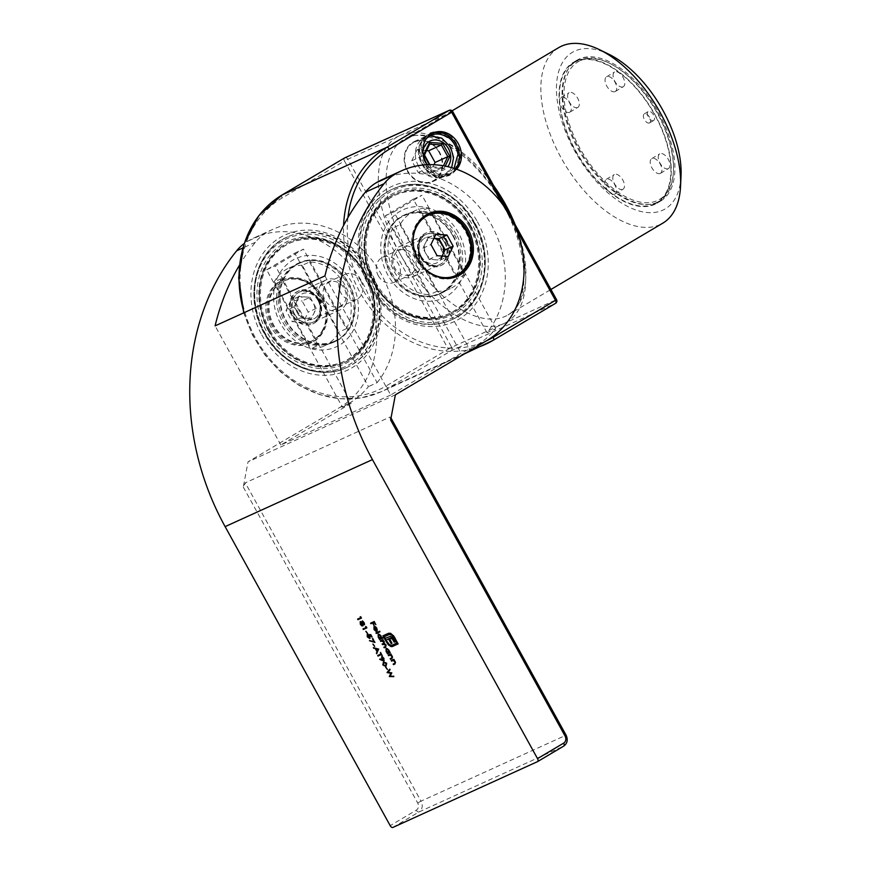 <?xml version="1.0" encoding="UTF-8"?>
<svg xmlns="http://www.w3.org/2000/svg" width="871" height="871" viewBox="0 0 871 871"><rect width="100%" height="100%" fill="white"/><g stroke="black" fill="none" stroke-linecap="round" stroke-linejoin="round"><path stroke-width="0.65" stroke-dasharray="4.36 3.27" d="M321.04 296.957A34.47 29.157 -114.5 0 1 310.196 343.228A34.47 29.157 -114.5 0 1 270.805 326.734A34.47 29.157 -114.5 0 1 281.649 280.473A34.47 29.157 -114.5 0 1 321.04 296.957M322.379 296.347A34.47 29.157 -114.5 0 1 311.535 342.619A34.47 29.157 -114.5 0 1 272.144 326.124A34.47 29.157 -114.5 0 1 282.988 279.863A34.47 29.157 -114.5 0 1 322.379 296.347M318.361 299.842A17.921 15.155 -114.5 0 1 312.722 323.892A17.921 15.155 -114.5 0 1 292.231 315.324A17.921 15.155 -114.5 0 1 297.871 291.262A17.921 15.155 -114.5 0 1 318.361 299.842M428.325 213.754A34.47 29.157 65.5 0 0 427.65 214.048A34.47 29.157 65.5 0 0 416.806 260.309A34.47 29.157 65.5 0 0 456.197 276.804A34.47 29.157 65.5 0 0 456.872 276.488M420.824 256.825A17.921 15.155 65.5 0 0 441.314 265.394A17.921 15.155 65.5 0 0 446.954 241.332A17.921 15.155 65.5 0 0 426.463 232.764A17.921 15.155 65.5 0 0 420.824 256.825M446.279 241.637A17.921 15.155 -114.5 0 1 440.639 265.699A17.921 15.155 -114.5 0 1 420.16 257.13A17.921 15.155 -114.5 0 1 425.799 233.069A17.921 15.155 -114.5 0 1 446.279 241.637M319.026 299.537A17.921 15.155 -114.5 0 1 313.386 323.587A17.921 15.155 -114.5 0 1 292.906 315.019A17.921 15.155 -114.5 0 1 298.546 290.958A17.921 15.155 -114.5 0 1 319.026 299.537M324.948 275.9L390.698 395.009L461.031 353.321L476.775 345.188A95.146 80.459 65.5 0 0 495.697 328.737L486.987 332.7A95.146 80.459 65.5 0 0 486.072 216.062A95.146 80.459 65.5 0 0 382.739 179.35M390.633 420.029L389.968 417.035L245.295 482.85L243.281 487.063L248.028 461.848L339.472 407.65A95.146 80.459 65.5 0 0 364.905 287.212A95.146 80.459 65.5 0 0 254.147 237.859A95.146 80.459 65.5 0 0 247.625 241.256A55.156 46.642 65.5 0 0 244.109 243.597M395.38 394.813L248.028 461.848M391.003 418.036L565.682 735.342L421.02 801.157L245.295 482.85M342.488 407.247L349.521 403.077A95.146 80.459 65.5 0 0 368.444 386.626L294.746 253.123L266.602 269.792L342.488 407.247L351.187 403.284L275.312 265.84L303.446 249.16L377.143 382.663L368.444 386.626M390.698 395.009L280.854 444.972L351.187 403.284M239.383 265.317A243.292 205.763 -114.5 0 1 255.421 242.247A55.156 46.642 -114.5 0 1 266.374 232.731A95.146 80.459 -114.5 0 1 272.906 229.323A95.146 80.459 -114.5 0 1 376.228 266.036A95.146 80.459 -114.5 0 1 377.143 382.663M280.854 444.972L215.104 325.874M486.987 332.7L413.29 199.187L385.156 215.866L461.031 353.321M266.602 269.792L275.312 265.84M294.746 253.123L303.446 249.16M413.29 199.187L422 195.235L393.855 211.903L469.741 349.358M385.156 215.866L393.855 211.903M495.697 328.737L422 195.235M370.992 622.939L374.127 621.567M374.53 621.328L375.847 624.67M375.891 624.594L374.486 622.068M373.398 622.558L374.399 625.334M374.432 625.258L373.049 622.765M383.371 635.645L389.01 633.021L390.818 633.065L393.474 635.754M393.866 635.514L394.4 637.158M394.792 636.93L398.134 643.941M387.127 640.936L387.355 642.297M387.758 642.058L389.555 644.823M389.958 644.584L391.798 645.302M392.2 645.063L397.187 642.787M384.688 636.505L385.2 638.389M385.592 638.149L389.152 636.592M389.555 636.353L390.393 636.363M390.796 636.124L391.623 636.853M392.026 636.614L392.875 638.062M393.278 637.822L394.117 639.978M394.519 639.739L395.118 641.796M389.827 638.323L391.994 643.223M390.088 668.95L390.012 669.777M390.415 669.549L388.096 672.216M388.499 671.977L391.721 672.891M392.168 672.728L390.197 675.972M390.6 675.733L393.463 676.048M393.866 675.809L393.79 676.636M394.193 676.397L393.648 676.386M386.005 666.914L387.726 669.211L385.603 667.153M383.926 665.673L383.142 664.758M383.196 664.725L382.892 664.007M383.882 661.742L386.528 663.267L385.864 662.385M386.931 663.027L386.278 666.075M384.198 662.319L383.578 664.573L385.559 665.738M386.855 664.061L386.572 663.212M380.006 658.53L382.38 659.674M382.423 659.652L381.977 659.031M382.031 658.999L381.705 658.247M381.999 656.56L383.806 658.334M384.209 658.095L383.926 660.741M383.828 658.236L382.336 657.126L382.445 658.933L383.915 659.989L383.763 658.269M386.245 648.307L389.206 649.951L389.794 652.096M390.197 651.856L390.513 652.433M387.606 653.043L386.408 651.214M386.506 651.16L386.005 649.82M386.844 651.029L388.901 652.455L388.891 650.104L386.833 648.688L386.441 651.268M388.64 654.916L390.829 653.979M391.231 653.74L391.144 654.557M391.079 654.524L392.179 656.309M392.581 656.07L392.037 658.541M390.589 658.432L392.353 657.551L392.102 656.179M392.2 656.113L390.644 654.84M391.623 660.316L393.812 659.38M394.215 659.14L394.128 659.957M394.062 659.924L395.151 661.71M395.554 661.47L395.02 663.942M393.572 663.833L395.336 662.951L395.075 661.579M395.184 661.514L393.627 660.24M358.025 618.911L361.182 617.419L360.235 616.679M361.215 616.646L361.465 618.062M380.747 640.61L382.935 639.662M383.338 639.423L383.251 640.239M383.196 640.207L383.523 640.925M383.926 640.686L384.176 641.829M384.579 641.589L384.372 643.593M384.775 643.353L385.94 645.019M386.343 644.78L385.788 647.055M384.263 646.99L385.668 646.347L385.864 644.888M385.973 644.823L383.828 643.909M382.5 643.8L383.871 643.179M383.414 643.44L384.1 641.698M384.209 641.633L382.151 640.686M378.341 633.99L381.302 635.634L381.792 637.779L382.935 637.311M383.338 637.071L383.251 637.877M379.702 638.726L378.504 636.897M378.613 636.843L378.101 635.503M378.939 636.712L380.997 638.138L380.986 635.786L378.929 634.371L378.537 636.951M376.359 632.673L379.593 631.257M379.996 631.018L379.908 631.823M374.704 626.88L374.28 629.254M374.682 629.014L375.771 630.724M376.174 630.484L375.913 631.301M374.301 629.287L375.804 630.822M374.41 629.232L373.888 627.86M374.443 626.282L375.205 626.663M375.608 626.423L377.099 628.024L375.053 626.793L377.001 630.332L376.795 628.198M377.099 628.024L377.219 630.375M376.708 630.506L374.748 626.968M360.387 621.546L362.292 622.177L362.532 620.903L364.47 622.351L364.23 624.779M364.557 624.583L363.229 624.072M363.316 624.017L362.761 625.846M362.717 625.879L360.67 624.05M360.725 624.017L360.267 622.95M362.826 623.658L360.932 621.938L361.095 623.854L362.728 625.106L362.358 622.798M362.967 623.026L364.252 624.006L364.089 622.493L362.848 621.48L362.619 623.211M363.447 628.731L366.604 627.24L365.657 626.489M366.626 626.467L366.876 627.882M366.223 631.094L367.943 633.38L365.82 631.333M367.333 634.665L368.085 636.516L369.87 637.724L368.847 634.502L370.578 634.589M370.981 634.349L372.429 636.973L370.806 635.003M369.74 635.046L369.827 636.004M370.229 635.765L369.946 638.443M368.487 637.714L367.638 636.679M367.704 636.647L367.355 635.819M369.021 634.698L368.444 634.741M369.794 640.327L374.421 641.404L372.385 638.683M373.147 638.28L374.911 642.439M375.314 642.199L374.672 642.003M373.267 643.854L374.987 646.14L372.864 644.094M373.986 647.828L378.569 649.069M379.016 648.917L376.697 653.707M377.23 651.127L375.967 648.841M376.316 648.634L377.568 650.92M378.123 655.308L381.215 653.86M381.28 653.816L380.104 652.673M380.867 652.27L382.325 655.852M382.358 655.787L381.596 654.393M447.389 137.422L448.576 135.397L448.717 136.072M457.667 155.887L459.409 155.43M318.209 345.362L281.398 278.666A42.744 36.147 65.5 0 0 282.716 322.139A42.744 36.147 65.5 0 0 318.209 345.362L310.98 348.661A42.744 36.147 -114.5 0 0 324.339 345.874L335.052 341.007A42.744 36.147 65.5 0 0 348.498 283.63A42.744 36.147 65.5 0 0 299.657 263.184A42.744 36.147 65.5 0 0 286.2 320.561A42.744 36.147 65.5 0 0 335.052 341.007M309.532 261.997L346.342 328.694A42.744 36.147 65.5 0 0 345.025 285.22A42.744 36.147 65.5 0 0 309.532 261.997L302.291 265.285L339.113 331.982A42.744 36.147 -114.5 0 1 324.339 345.874M281.398 278.666L274.158 281.964A42.744 36.147 -114.5 0 1 288.932 268.061A42.744 36.147 -114.5 0 1 302.291 265.285M294.583 314.115A16.549 13.99 65.5 0 0 314.627 321.443A16.549 13.99 65.5 0 0 318.699 299.82A16.549 13.99 65.5 0 0 298.655 292.504A16.549 13.99 65.5 0 0 294.583 314.115M318.024 300.408A13.784 11.661 -114.5 0 1 313.691 318.917A13.784 11.661 -114.5 0 1 297.926 312.319A13.784 11.661 -114.5 0 1 302.27 293.81A13.784 11.661 -114.5 0 1 318.024 300.408M360.888 280.908A13.784 11.661 -114.5 0 1 356.555 299.417A13.784 11.661 -114.5 0 1 340.79 292.819A13.784 11.661 -114.5 0 1 345.134 274.311A13.784 11.661 -114.5 0 1 360.888 280.908M284.458 321.41A43.3 36.615 65.5 0 0 333.941 342.118A43.3 36.615 65.5 0 0 347.562 284A43.3 36.615 65.5 0 0 298.089 263.292A43.3 36.615 65.5 0 0 284.458 321.41M285.797 320.8A43.3 36.615 65.5 0 0 335.281 341.508A43.3 36.615 65.5 0 0 348.901 283.391A43.3 36.615 65.5 0 0 299.428 262.683A43.3 36.615 65.5 0 0 285.797 320.8M280.647 323.674A48.536 41.046 -114.5 0 1 292.58 260.266A48.536 41.046 -114.5 0 1 351.383 281.747A48.536 41.046 -114.5 0 1 339.44 345.145A48.536 41.046 -114.5 0 1 280.647 323.674M363.708 274.474A65.085 55.036 65.5 0 0 289.335 243.347A65.085 55.036 65.5 0 0 268.856 330.697A65.085 55.036 65.5 0 0 343.228 361.824A65.085 55.036 65.5 0 0 363.708 274.474M269.923 330.207A65.085 55.036 -114.5 0 1 290.402 242.857A65.085 55.036 -114.5 0 1 364.786 273.984A65.085 55.036 -114.5 0 1 344.306 361.334A65.085 55.036 -114.5 0 1 269.923 330.207M369.609 271.131A71.705 60.643 65.5 0 0 287.659 236.836A71.705 60.643 65.5 0 0 265.1 333.07A71.705 60.643 65.5 0 0 347.039 367.366A71.705 60.643 65.5 0 0 369.609 271.131M269.117 330.686A66.185 55.973 65.5 0 0 344.764 362.336A66.185 55.973 65.5 0 0 365.58 273.505A66.185 55.973 65.5 0 0 289.945 241.855A66.185 55.973 65.5 0 0 269.117 330.686M261.757 334.867A74.46 62.973 65.5 0 0 351.96 367.812A74.46 62.973 65.5 0 0 370.273 270.543A74.46 62.973 65.5 0 0 280.07 237.598A74.46 62.973 65.5 0 0 261.757 334.867M456.469 234.517A42.744 36.147 65.5 0 0 420.976 211.294L457.798 277.991A42.744 36.147 65.5 0 0 456.469 234.517M452.985 236.106A42.744 36.147 65.5 0 0 404.133 215.66A42.744 36.147 65.5 0 0 390.687 273.026A42.744 36.147 65.5 0 0 439.539 293.473A42.744 36.147 65.5 0 0 452.985 236.106M392.843 227.973A42.744 36.147 65.5 0 0 394.171 271.447A42.744 36.147 65.5 0 0 429.664 294.67L392.843 227.973L400.072 224.674A42.744 36.147 65.5 0 1 414.846 210.782L404.133 215.66M400.072 224.674L436.894 291.371A42.744 36.147 65.5 0 0 450.253 288.595A42.744 36.147 65.5 0 0 465.027 274.703L428.205 208.006A42.744 36.147 65.5 0 0 414.846 210.782M428.205 208.006L420.976 211.294M444.613 242.541A16.549 13.99 -114.5 0 1 440.541 264.153A16.549 13.99 -114.5 0 1 420.497 256.836A16.549 13.99 -114.5 0 1 424.569 235.224A16.549 13.99 -114.5 0 1 444.613 242.541M421.161 256.259A13.784 11.661 65.5 0 0 436.926 262.846A13.784 11.661 65.5 0 0 441.259 244.348A13.784 11.661 65.5 0 0 425.505 237.75A13.784 11.661 65.5 0 0 421.161 256.259M378.297 275.759A13.784 11.661 65.5 0 0 394.062 282.346A13.784 11.661 65.5 0 0 398.395 263.848A13.784 11.661 65.5 0 0 382.641 257.25A13.784 11.661 65.5 0 0 378.297 275.759M391.623 272.656A43.3 36.615 65.5 0 0 441.107 293.364A43.3 36.615 65.5 0 0 454.727 235.257A43.3 36.615 65.5 0 0 405.244 214.549A43.3 36.615 65.5 0 0 391.623 272.656M390.284 273.265A43.3 36.615 65.5 0 0 439.768 293.973A43.3 36.615 65.5 0 0 453.388 235.867A43.3 36.615 65.5 0 0 403.904 215.159A43.3 36.615 65.5 0 0 390.284 273.265M458.549 232.993A48.536 41.046 65.5 0 0 399.745 211.511A48.536 41.046 65.5 0 0 387.802 274.92A48.536 41.046 65.5 0 0 446.605 296.39A48.536 41.046 65.5 0 0 458.549 232.993M375.477 282.182A65.085 55.036 -114.5 0 1 395.957 194.832A65.085 55.036 -114.5 0 1 470.329 225.97A65.085 55.036 -114.5 0 1 449.861 313.32A65.085 55.036 -114.5 0 1 375.477 282.182M469.262 226.449A65.085 55.036 65.5 0 0 394.89 195.322A65.085 55.036 65.5 0 0 374.41 282.672A65.085 55.036 65.5 0 0 448.783 313.8A65.085 55.036 65.5 0 0 469.262 226.449M474.085 223.597A71.705 60.643 65.5 0 0 392.146 189.301A71.705 60.643 65.5 0 0 369.587 285.536A71.705 60.643 65.5 0 0 451.526 319.831A71.705 60.643 65.5 0 0 474.085 223.597M470.068 225.981A66.185 55.973 -114.5 0 1 449.24 314.812A66.185 55.973 -114.5 0 1 373.605 283.151A66.185 55.973 -114.5 0 1 394.432 194.32A66.185 55.973 -114.5 0 1 470.068 225.981M477.439 221.8A74.46 62.973 -114.5 0 1 459.115 319.058A74.46 62.973 -114.5 0 1 368.912 286.113A74.46 62.973 -114.5 0 1 387.236 188.844A74.46 62.973 -114.5 0 1 477.439 221.8M439.093 152.327A21.514 18.193 65.5 0 0 414.509 142.038A21.514 18.193 65.5 0 0 407.748 170.901A21.514 18.193 65.5 0 0 432.321 181.19A21.514 18.193 65.5 0 0 439.093 152.327M447.999 137.117A22.058 18.661 65.5 0 0 429.686 134.526A22.058 18.661 65.5 0 0 422.751 164.14A22.058 18.661 65.5 0 0 447.955 174.69A22.058 18.661 65.5 0 0 458.037 155.506M407.345 171.141A22.058 18.661 65.5 0 0 432.549 181.701A22.058 18.661 65.5 0 0 439.496 152.087A22.058 18.661 65.5 0 0 414.28 141.538A22.058 18.661 65.5 0 0 407.345 171.141M455.642 168.898A22.058 18.661 -114.5 0 1 449.294 174.08A22.058 18.661 -114.5 0 1 424.09 163.53A22.058 18.661 -114.5 0 1 431.025 133.916A22.058 18.661 -114.5 0 1 432.049 133.492M427.378 164.695A22.058 18.661 65.5 0 0 451.309 173.166A22.058 18.661 65.5 0 0 456.622 169.246M580.184 60.698A79.969 42.494 59.3 0 1 609.972 63.463A79.969 42.494 59.3 0 1 673.479 170.618A79.969 42.494 59.3 0 1 657.398 200.559A79.969 42.494 59.3 0 1 579.944 148.299A79.969 42.494 59.3 0 1 580.184 60.698M657.061 202.366A81.351 43.234 -120.7 0 0 659.271 201.212A81.351 43.234 -120.7 0 0 673.414 171.903A81.351 43.234 -120.7 0 0 608.818 62.897A81.351 43.234 -120.7 0 0 578.518 60.088A81.351 43.234 -120.7 0 0 576.308 61.242A81.351 43.234 -120.7 0 0 579.422 151.249A81.351 43.234 -120.7 0 0 657.061 202.366M653.468 120.59A5.237 2.787 59.3 0 1 648.47 117.291A5.237 2.787 59.3 0 1 648.264 111.499A5.237 2.787 59.3 0 1 648.416 111.423A5.237 2.787 59.3 0 1 653.413 114.722A5.237 2.787 59.3 0 1 653.609 120.514A5.237 2.787 59.3 0 1 653.468 120.59M649.45 122.974A5.237 2.787 59.3 0 1 644.453 119.675A5.237 2.787 59.3 0 1 644.246 113.883A5.237 2.787 59.3 0 1 644.388 113.807A5.237 2.787 59.3 0 1 649.396 117.095A5.237 2.787 59.3 0 1 649.592 122.898A5.237 2.787 59.3 0 1 649.45 122.974M623.059 86.839A8.547 4.54 59.3 0 1 614.904 81.471A8.547 4.54 59.3 0 1 614.578 72.01A8.547 4.54 59.3 0 1 614.806 71.89A8.547 4.54 59.3 0 1 622.961 77.269A8.547 4.54 59.3 0 1 623.288 86.719A8.547 4.54 59.3 0 1 623.059 86.839M615.024 91.607A8.547 4.54 59.3 0 1 606.858 86.24A8.547 4.54 59.3 0 1 606.532 76.779A8.547 4.54 59.3 0 1 606.771 76.659A8.547 4.54 59.3 0 1 614.926 82.026A8.547 4.54 59.3 0 1 615.253 91.488A8.547 4.54 59.3 0 1 615.024 91.607M577.593 107.525A8.547 4.54 59.3 0 1 569.438 102.157A8.547 4.54 59.3 0 1 569.111 92.696A8.547 4.54 59.3 0 1 569.34 92.576A8.547 4.54 59.3 0 1 577.506 97.944A8.547 4.54 59.3 0 1 577.832 107.405A8.547 4.54 59.3 0 1 577.593 107.525M569.558 112.294A8.547 4.54 59.3 0 1 561.403 106.915A8.547 4.54 59.3 0 1 561.076 97.465A8.547 4.54 59.3 0 1 561.305 97.334A8.547 4.54 59.3 0 1 569.46 102.713A8.547 4.54 59.3 0 1 569.786 112.174A8.547 4.54 59.3 0 1 569.558 112.294M622.776 189.377A8.547 4.54 59.3 0 1 614.621 183.999A8.547 4.54 59.3 0 1 614.295 174.538A8.547 4.54 59.3 0 1 614.523 174.418A8.547 4.54 59.3 0 1 622.678 179.796A8.547 4.54 59.3 0 1 623.005 189.247A8.547 4.54 59.3 0 1 622.776 189.377M614.741 194.135A8.547 4.54 59.3 0 1 606.575 188.767A8.547 4.54 59.3 0 1 606.249 179.306A8.547 4.54 59.3 0 1 606.488 179.186A8.547 4.54 59.3 0 1 614.643 184.554A8.547 4.54 59.3 0 1 614.97 194.015A8.547 4.54 59.3 0 1 614.741 194.135M668.242 168.691A8.547 4.54 59.3 0 1 660.087 163.313A8.547 4.54 59.3 0 1 659.761 153.862A8.547 4.54 59.3 0 1 659.989 153.742A8.547 4.54 59.3 0 1 668.144 159.11A8.547 4.54 59.3 0 1 668.471 168.571A8.547 4.54 59.3 0 1 668.242 168.691M660.207 173.449A8.547 4.54 59.3 0 1 652.041 168.081A8.547 4.54 59.3 0 1 651.715 158.62A8.547 4.54 59.3 0 1 651.954 158.5A8.547 4.54 59.3 0 1 660.109 163.879A8.547 4.54 59.3 0 1 660.436 173.329A8.547 4.54 59.3 0 1 660.207 173.449M654.448 203.912A81.351 43.234 -120.7 0 0 656.658 202.758A81.351 43.234 -120.7 0 0 653.544 112.762A81.351 43.234 -120.7 0 0 575.905 61.634A81.351 43.234 -120.7 0 0 573.695 62.788A81.351 43.234 -120.7 0 0 576.809 152.795A81.351 43.234 -120.7 0 0 654.448 203.912M658.324 202.246A81.907 43.528 59.3 0 1 580.162 150.781A81.907 43.528 59.3 0 1 577.027 60.175A81.907 43.528 59.3 0 1 579.259 59.01A81.907 43.528 59.3 0 1 657.42 110.475A81.907 43.528 59.3 0 1 660.556 201.092A81.907 43.528 59.3 0 1 658.324 202.246M575.644 61.155A81.907 43.528 -120.7 0 0 573.412 62.32A81.907 43.528 -120.7 0 0 576.548 152.926A81.907 43.528 -120.7 0 0 654.709 204.391A81.907 43.528 -120.7 0 0 656.93 203.237A81.907 43.528 -120.7 0 0 653.805 112.62A81.907 43.528 -120.7 0 0 575.644 61.155M681.024 176.138A91.009 48.362 59.3 0 1 662.722 210.205A91.009 48.362 59.3 0 1 574.588 150.737A91.009 48.362 59.3 0 1 574.86 51.051A91.009 48.362 59.3 0 1 608.753 54.198M558.725 47.622A102.038 54.22 -120.7 0 0 562.633 160.504A102.038 54.22 -120.7 0 0 660.011 224.62A102.038 54.22 -120.7 0 0 662.777 223.172M445.244 166.111L444.036 168.604L430.982 167.668L429.316 164.641M426.572 150.618L416.959 149.921L429.686 144.129M416.959 149.921L411.754 160.776L418.211 172.469L429.871 173.307L442.599 167.526L443.437 165.773M429.871 173.307L433.998 164.717M418.211 172.469L430.927 166.677L442.599 167.526L444.036 168.604M411.754 160.776L424.471 154.984M429.806 164.641L430.982 167.668M465.027 274.703L457.798 277.991M436.894 291.371L429.664 294.67M346.342 328.694L339.113 331.982M274.158 281.964L310.98 348.661M442.054 256.052A11.029 9.331 -114.5 0 1 434.618 259.754A11.029 9.331 -114.5 0 1 425.984 253.788A11.029 9.331 -114.5 0 1 425.396 243.053A11.029 9.331 -114.5 0 1 433.431 238.284A11.029 9.331 -114.5 0 1 433.943 238.338L427.879 237.881L422.914 248.213L429.055 259.351L440.171 260.157L442.141 256.063M393.213 252.742A16.549 13.99 65.5 0 0 396.098 271.774A16.549 13.99 65.5 0 0 413.017 276.76A16.549 13.99 65.5 0 0 419.103 270.652A16.549 13.99 65.5 0 0 416.229 251.61A16.549 13.99 65.5 0 0 399.31 246.635A16.549 13.99 65.5 0 0 393.213 252.742M420.279 240.429A16.549 13.99 65.5 0 0 423.154 259.471A16.549 13.99 65.5 0 0 440.073 264.446A16.549 13.99 65.5 0 0 446.17 258.339A16.549 13.99 65.5 0 0 443.285 239.307A16.549 13.99 65.5 0 0 426.365 234.321A16.549 13.99 65.5 0 0 420.279 240.429M414.912 269.585A13.239 11.192 -114.5 0 1 399.397 273.167A13.239 11.192 -114.5 0 1 394.193 255.257A13.239 11.192 -114.5 0 1 409.718 251.686A13.239 11.192 -114.5 0 1 414.912 269.585M416.654 225.437A33.098 27.992 65.5 0 0 415.369 227.81A33.098 27.992 65.5 0 0 440.388 277.609M454.956 275.846A33.098 27.992 65.5 0 0 467.15 263.641A33.098 27.992 65.5 0 0 461.39 225.567A33.098 27.992 65.5 0 0 427.552 215.605M413.137 240.929A33.098 27.992 65.5 0 0 426.398 270.075M440.171 260.157L448.206 256.499M429.055 259.351L437.1 255.693M422.914 248.213L430.949 244.555M427.879 237.881L435.914 234.223M310.13 297.305L316.282 308.443L311.317 318.775L300.201 317.98L294.05 306.842L296.532 301.671A11.029 9.331 65.5 0 0 297.12 312.406A11.029 9.331 65.5 0 0 305.754 318.372A11.029 9.331 65.5 0 0 313.8 313.614A11.029 9.331 65.5 0 0 313.201 302.879A11.029 9.331 65.5 0 0 304.567 296.902A11.029 9.331 65.5 0 0 296.532 301.671L299.014 296.499L310.13 297.305L302.095 300.963L308.236 312.101L303.271 322.433L292.166 321.628L286.015 310.49L290.979 300.157L302.095 300.963M345.972 303.925A16.549 13.99 -114.5 0 1 339.875 310.032A16.549 13.99 -114.5 0 1 322.956 305.046A16.549 13.99 -114.5 0 1 320.082 286.015A16.549 13.99 -114.5 0 1 326.179 279.907A16.549 13.99 -114.5 0 1 343.087 284.882A16.549 13.99 -114.5 0 1 345.972 303.925M318.917 316.227A16.549 13.99 -114.5 0 1 312.82 322.335A16.549 13.99 -114.5 0 1 295.9 317.36A16.549 13.99 -114.5 0 1 293.026 298.318A16.549 13.99 -114.5 0 1 299.112 292.21A16.549 13.99 -114.5 0 1 316.031 297.196A16.549 13.99 -114.5 0 1 318.917 316.227M324.273 287.071A13.239 11.192 65.5 0 0 329.478 304.97A13.239 11.192 65.5 0 0 344.992 301.399A13.239 11.192 65.5 0 0 339.788 283.5A13.239 11.192 65.5 0 0 324.273 287.071M323.827 328.846A33.098 27.992 -114.5 0 1 311.633 341.051A33.098 27.992 -114.5 0 1 277.795 331.1A33.098 27.992 -114.5 0 1 272.035 293.015A33.098 27.992 -114.5 0 1 284.229 280.81A33.098 27.992 -114.5 0 1 318.057 290.772A33.098 27.992 -114.5 0 1 323.827 328.846M323.021 329.216A33.098 27.992 -114.5 0 1 310.827 341.421A33.098 27.992 -114.5 0 1 277 331.459A33.098 27.992 -114.5 0 1 271.229 293.385A33.098 27.992 -114.5 0 1 283.423 281.181A33.098 27.992 -114.5 0 1 317.262 291.132A33.098 27.992 -114.5 0 1 323.021 329.216M299.014 296.499L290.979 300.157M294.05 306.842L286.015 310.49M300.201 317.98L292.166 321.628M311.317 318.775L303.271 322.433M316.282 308.443L308.236 312.101M486.813 340.615L476.775 345.188M392.854 827.45L418.984 811.968L563.646 746.153A8.274 7.001 -114.5 0 0 565.682 735.342L566.085 735.2M349.521 403.077L339.472 407.65M266.374 232.731L247.625 241.256M255.421 242.247L242.759 248.006M243.281 487.063L417.666 802.953A5.52 4.66 -114.5 0 1 416.305 810.161L390.186 825.643M416.305 810.161A2.755 1.47 59.3 0 0 418.984 811.968A8.274 7.001 65.5 0 0 421.02 801.157L417.666 802.953M365.254 273.527A67.568 57.138 65.5 0 0 283.402 243.63A67.568 57.138 65.5 0 0 266.776 331.884A67.568 57.138 65.5 0 0 348.629 361.781A67.568 57.138 65.5 0 0 365.254 273.527M268.453 330.991A66.185 55.973 -114.5 0 1 289.281 242.16A66.185 55.973 -114.5 0 1 364.916 273.81A66.185 55.973 -114.5 0 1 344.089 362.641A66.185 55.973 -114.5 0 1 268.453 330.991M368.934 271.436A71.705 60.643 65.5 0 0 286.995 237.141A71.705 60.643 65.5 0 0 264.436 333.375A71.705 60.643 65.5 0 0 346.375 367.671A71.705 60.643 65.5 0 0 368.934 271.436M264.762 333.081A70.322 59.468 -114.5 0 1 282.073 241.213A70.322 59.468 -114.5 0 1 367.257 272.329A70.322 59.468 -114.5 0 1 349.957 364.198A70.322 59.468 -114.5 0 1 264.762 333.081M373.942 283.14A67.568 57.138 -114.5 0 1 390.556 194.875A67.568 57.138 -114.5 0 1 472.409 224.772A67.568 57.138 -114.5 0 1 455.783 313.037A67.568 57.138 -114.5 0 1 373.942 283.14M470.732 225.676A66.185 55.973 65.5 0 0 395.096 194.015A66.185 55.973 65.5 0 0 374.269 282.846A66.185 55.973 65.5 0 0 449.915 314.507A66.185 55.973 65.5 0 0 470.732 225.676M370.251 285.231A71.705 60.643 -114.5 0 1 392.81 188.996A71.705 60.643 -114.5 0 1 474.76 223.292A71.705 60.643 -114.5 0 1 452.191 319.526A71.705 60.643 -114.5 0 1 370.251 285.231M474.423 223.586A70.322 59.468 65.5 0 0 389.228 192.458A70.322 59.468 65.5 0 0 371.928 284.327A70.322 59.468 65.5 0 0 457.123 315.444A70.322 59.468 65.5 0 0 474.423 223.586M418.461 166.034A21.514 18.193 -114.5 0 1 425.222 137.161A21.514 18.193 -114.5 0 1 449.806 147.449A21.514 18.193 -114.5 0 1 443.045 176.323A21.514 18.193 -114.5 0 1 418.461 166.034M422.925 151.761A15.994 13.522 65.5 0 0 425.157 162.431A15.994 13.522 65.5 0 0 447.781 166.655M399.745 253.265A107.547 57.148 -120.7 0 0 503.906 323.544A107.547 57.148 -120.7 0 0 504.233 205.73L556.144 299.776L451.668 347.311L347.834 159.219L400.072 135.451A107.547 57.148 -120.7 0 0 399.745 253.265M515.142 224.62A102.038 54.22 59.3 0 1 508.033 314.888A102.038 54.22 59.3 0 1 505.267 316.336A102.038 54.22 59.3 0 1 407.889 252.22A102.038 54.22 59.3 0 1 403.981 139.338A102.038 54.22 59.3 0 1 406.757 137.89A102.038 54.22 59.3 0 1 493.607 185.61M473.203 348.683A110.312 93.295 -114.5 0 1 359.538 291.491A110.312 93.295 -114.5 0 1 343.599 225.458M244.087 312.689A110.312 93.295 65.5 0 0 255.051 339.026A110.312 93.295 65.5 0 0 381.117 391.787A110.312 93.295 65.5 0 0 388.684 387.835L450.982 350.904L555.469 303.38A2.755 2.33 -114.5 0 0 556.144 299.776L556.547 299.635M493.313 340.213L388.684 387.835A2.755 1.47 59.3 0 1 386.016 386.027A107.547 90.954 -114.5 0 1 255.726 338.438A107.547 90.954 -114.5 0 1 282.182 197.946L344.481 161.015L448.315 349.108L386.016 386.027M400.072 135.451L452.31 111.684L504.233 205.73A107.547 57.148 -120.7 0 0 400.072 135.451M347.943 217.543A107.547 90.954 65.5 0 0 388.553 321.998A107.547 90.954 65.5 0 0 486.475 340.822M516.557 229.857L502.186 203.814M449.164 110.367A2.755 2.33 -114.5 0 1 452.31 111.684L452.724 111.542M344.883 157.814A2.755 2.33 -114.5 0 1 347.834 159.219L344.481 161.015A2.755 1.47 -120.7 0 1 344.35 158.076M282.052 195.006A2.755 1.47 -120.7 0 0 282.182 197.946M451.668 347.311A2.755 2.33 -114.5 0 1 450.982 350.904A2.755 1.47 -120.7 0 1 448.315 349.108L451.668 347.311M311.535 342.619L310.196 343.228M456.197 276.804L457.536 276.194M440.639 265.699L441.314 265.394M313.386 323.587L312.722 323.892M298.546 290.958L297.871 291.262M272.906 229.323L254.147 237.859M425.799 233.069L426.463 232.764M427.65 214.048L428.989 213.439M282.988 279.863L281.649 280.473M459.975 155.626C460.149 165.076 456.535 171.707 449.142 175.517C438.44 179.176 429.501 175.474 422.326 164.434C416.262 150.454 418.766 140.002 429.839 133.089C436.142 130.454 442.457 131.216 448.794 135.386M454.041 168.375L448.119 173.253C438.897 176.486 431.025 173.144 424.504 163.236L421.531 149.66L426.605 138.293M288.932 268.061L299.657 263.184M356.555 299.417L313.691 318.917M335.281 341.508L333.941 342.118M344.764 362.336L344.089 362.641C373.267 350.632 383.73 306.407 364.709 273.886C349.184 244.468 314.268 229.944 289.281 242.16L289.945 241.855M287.659 236.836L286.995 237.141C254.963 250.423 243.717 298.383 264.229 333.441C280.963 365.167 318.873 381.052 346.375 367.671L347.039 367.366M289.335 243.347L290.402 242.857M394.062 282.346L436.926 262.846M439.768 293.973L441.107 293.364M449.24 314.812L449.915 314.507C424.917 326.712 390.001 312.188 374.476 282.77C355.455 250.249 365.929 206.024 395.096 194.015L394.432 194.32M392.146 189.301L392.81 188.996C420.323 175.615 458.222 191.489 474.956 223.216C495.468 258.273 484.222 306.244 452.191 319.526L451.526 319.831M395.957 194.832L394.89 195.322M414.509 142.038L429.991 135.789M432.549 181.701L447.955 174.69M422.206 164.499C435.718 191.587 472.474 169.899 456.774 144.107C443.274 117.019 406.507 138.707 422.206 164.499M449.294 174.08L451.309 173.166M609.972 63.463L608.818 62.897M673.479 170.618L673.414 171.903M644.246 113.883L648.264 111.499M606.532 76.779L614.578 72.01M561.076 97.465L569.111 92.696M606.249 179.306L614.295 174.538M651.715 158.62L659.761 153.862M659.271 201.212L656.658 202.758M573.412 62.32L577.027 60.175M452.125 110.802L406.376 138.086C427.258 126.317 472.899 153.416 499.475 199.198C529.731 246.95 531.07 304.24 508.033 314.888L550.94 289.466M464.461 353.866L381.117 391.787L361.585 397.797L340.833 398.787L319.853 394.705L299.635 385.755L281.115 372.385L265.143 355.216L252.481 335.063L243.706 312.863M656.93 203.237L660.556 201.092M576.308 61.242L573.695 62.788M660.436 173.329L668.471 168.571M614.97 194.015L623.005 189.247M569.786 112.174L577.832 107.405M615.253 91.488L623.288 86.719M649.592 122.898L653.609 120.514M431.025 133.916L433.039 133.002M414.28 141.538L429.686 134.526M432.321 181.19L443.045 176.323L451.679 167.668M449.861 313.32L448.783 313.8M403.904 215.159L405.244 214.549M382.641 257.25L425.505 237.75M450.253 288.595L439.539 293.473M343.228 361.824L344.306 361.334M299.428 262.683L298.089 263.292M345.134 274.311L302.27 293.81M413.017 276.76L440.073 264.446M399.31 246.635L426.365 234.321M339.875 310.032L312.82 322.335M311.633 341.051L310.827 341.421M284.229 280.81L283.423 281.181M326.179 279.907L299.112 292.21"/><path stroke-width="1.31" d="M418.145 259.7A34.47 29.157 65.5 0 0 457.536 276.194A34.47 29.157 65.5 0 0 468.391 229.922A34.47 29.157 65.5 0 0 428.989 213.439A34.47 29.157 65.5 0 0 418.145 259.7M456.872 276.488A34.47 29.157 65.5 0 0 467.052 230.532A34.47 29.157 65.5 0 0 428.325 213.754M378.569 649.069L376.697 653.707L376.969 651.628L375.379 648.732L373.354 647.654L378.569 649.069M372.385 638.683L374.911 642.439L369.435 640.74L374.018 641.644L372.385 638.683M365.82 631.333L367.54 633.62L365.82 631.333M364.23 624.779L362.913 624.257L362.652 625.911L361.65 625.77L360.322 624.257L360.224 621.6L361.89 622.417L362.129 621.143L364.078 622.591L364.198 624.801M375.956 632.912L379.593 631.257L379.908 631.823L376.283 633.478L375.956 632.912M385.265 646.587L385.57 645.063L382.108 644.039L383.414 643.44L383.806 641.873L380.344 640.849L382.935 639.662L384.372 643.593L385.94 645.019L385.581 647.164L384.176 647.795L383.861 647.229L385.886 646.238L385.973 644.823M385.788 647.055L384.176 647.795M391.221 660.556L393.812 659.38L395.151 661.71L394.803 664.05L393.485 664.649L393.169 664.072L394.933 663.179L394.781 661.753L393.224 660.479L391.536 661.133L391.221 660.556M395.02 663.942L393.485 664.649M394.389 663.517L395.499 662.559M389.794 652.096L390.11 652.673L387.519 653.849L386.103 651.388L386.114 648.351L388.804 650.191L389.794 652.096M382.794 664.965L383.48 661.982L386.528 663.267L385.875 666.315L383.142 664.758M386.158 666.173L383.926 665.673M387.072 672.499L389.685 669.189L390.012 669.777L388.096 672.216L391.721 672.891L390.197 675.972L393.79 676.636L389.293 676.527L390.905 673.294L387.116 672.586L389.773 669.353M370.589 623.179L374.127 621.567L375.847 624.67L374.084 622.297L372.995 622.798L374.029 625.498L372.636 622.961L370.904 623.745L370.589 623.179M244.109 243.597A55.156 46.642 65.5 0 0 236.672 250.772A243.292 205.763 65.5 0 0 225.121 526.628L390.186 825.643A2.755 1.47 -120.7 0 0 392.854 827.45L537.527 761.635A2.755 1.47 -120.7 0 0 537.592 761.602A2.755 1.47 -120.7 0 0 537.527 758.619L563.657 743.126A5.52 4.66 65.5 0 0 565.018 735.93L390.633 420.029L395.38 394.813L486.813 340.615A95.146 80.459 65.5 0 0 512.257 220.178A95.146 80.459 65.5 0 0 401.498 170.825A95.146 80.459 65.5 0 0 394.966 174.233A55.156 46.642 65.5 0 0 384.013 183.748A243.292 205.763 65.5 0 0 372.461 459.605L537.527 758.619M393.474 635.754L398.134 643.941L391.536 646.674L388.477 645.008L386.06 641.481L386.735 641.176L389.555 644.823L391.798 645.302L396.784 643.027L393.725 637.474L391.493 634.926L389.272 634.469L384.285 636.745L385.2 638.389L390.393 636.363L392.875 638.062L395.118 641.796L394.236 642.199L392.386 639.042L390.23 638.193L389.424 638.563L391.994 643.223L391.133 643.615L388.553 638.955L385.439 640.37L382.935 635.83L388.608 633.261L390.415 633.293L393.474 635.754M385.603 667.153L387.323 669.451L385.603 667.153M382.358 660.545L379.68 659.314L382.021 659.891L381.596 656.799L383.806 658.334L383.806 660.806L379.68 659.314M388.248 655.155L390.829 653.979L392.179 656.309L391.819 658.65L390.502 659.249L390.186 658.672L391.95 657.79L391.798 656.353L390.241 655.079L388.564 655.732L388.248 655.155M392.037 658.541L390.502 659.249M391.406 658.117L392.516 657.159M360.235 616.679L361.465 618.062L357.916 619.684L357.6 619.107L360.779 617.659L360.235 616.679M382.935 637.311L383.251 637.877L379.614 639.532L378.21 637.082L378.21 634.034L380.899 635.874L381.389 638.008L382.935 637.311M374.28 629.254L375.913 631.301L374.007 629.472L374.04 626.521L375.205 626.663L376.697 628.263L377.219 630.375L376.599 631.29L374.704 626.88L374.28 629.254M377.219 630.375L376.784 631.181M365.657 626.489L366.876 627.882L363.338 629.493L363.022 628.927L366.201 627.479L365.657 626.489M369.478 637.964L368.444 634.741L370.578 634.589L372.026 637.213L370.469 635.199L369.348 635.286L369.772 638.541L367.301 636.886L367.224 634.48L367.682 636.745L369.478 637.964L370.197 636.864M372.864 644.094L374.584 646.38L372.864 644.094M380.877 654.056L380.475 652.499L382.325 655.852L381.193 654.633L378.014 656.081L377.698 655.504L381.215 653.86M401.498 170.825L382.739 179.35A95.146 80.459 65.5 0 0 376.218 182.758A55.156 46.642 65.5 0 0 365.265 192.273A243.292 205.763 65.5 0 0 324.948 275.9L215.104 325.874A243.292 205.763 -114.5 0 1 239.383 265.317M372.995 622.798L374.084 622.297M373.028 622.721L370.904 623.745M398.112 643.887L392.462 646.511M392.865 646.271L391.536 646.674M391.939 646.434L390.502 646.413M390.905 646.173L388.477 645.008M388.88 644.769L386.484 641.285M393.725 637.474L396.784 643.027M394.128 637.234L391.493 634.926M391.896 634.687L389.272 634.469M389.675 634.23L384.285 636.745M395.096 641.753L394.236 642.199M394.639 641.96L393.071 640.087M393.474 639.847L392.386 639.042M392.788 638.802L391.667 638.378M392.07 638.138L390.937 638.084M391.34 637.844L389.424 638.563M391.972 643.179L391.133 643.615M391.525 643.375L388.553 638.955M388.956 638.715L385.439 640.37M385.842 640.131L383.371 635.645M393.648 676.386L389.293 676.527M389.653 676.201L390.905 673.294M391.308 673.054L387.116 672.586M383.196 664.725L383.882 661.742M383.926 662.461L386.572 663.212L386.191 665.39L385.559 665.738L386.169 663.452L383.73 662.581M384.198 662.319L383.175 664.813L385.559 665.738M382.031 658.999L381.999 656.56M384.209 660.577L382.761 660.305M382.946 657.235L381.89 657.387L382.053 659.173L383.556 660.207L383.828 658.236M382.336 657.126L383.763 658.269M383.512 660.229L383.425 658.476M390.088 652.629L387.519 653.849M387.922 653.609L387.78 652.651M386.005 649.82L386.245 648.307M387.649 648.786L386.735 648.743M388.618 652.619L389.326 651.693M386.833 648.688L386.441 651.268L388.967 652.412M388.499 652.695L388.488 650.343L386.778 648.721M391.808 657.888L392.353 657.551L391.808 657.888M390.883 654.883L390.241 655.079M390.644 654.84L388.564 655.732M394.781 663.277L395.336 662.951L394.781 663.277M393.866 660.272L393.224 660.479M393.627 660.24L391.536 661.133M361.432 618.018L357.916 619.684M384.655 643.713L382.423 644.605M383.817 643.201L384.209 641.633M382.979 640.533L380.66 641.415M383.229 637.833L379.614 639.532M380.017 639.292L379.876 638.345M378.101 635.503L378.341 633.99M379.745 634.469L378.831 634.426M380.725 638.301L381.411 637.485M378.929 634.371L378.537 636.951L381.073 638.095M380.594 638.378L380.583 636.026L378.874 634.404M379.887 631.78L376.283 633.478M373.888 627.86L374.182 626.467M375.891 627.109L374.65 627.033L376.599 630.571L376.392 628.437L374.65 627.033M376.599 630.571L377.23 629.82M364.557 624.583L363.316 624.017M363.055 625.683L361.65 625.77M360.267 622.95L360.387 621.546M362.292 622.177L362.532 620.903M362.619 623.211L362.989 624.649M362.848 621.48L362.565 623.266L363.849 624.246L363.697 622.732L362.445 621.709L363.24 621.535M363.893 624.213L364.448 623.538M362.325 625.345L362.216 623.451L360.496 622.188L360.692 624.093L362.772 625.084M366.854 627.839L363.338 629.493M370.796 634.97L369.348 635.286M370.044 638.345L368.487 637.714M367.704 636.647L367.627 634.24M369.805 635.83L368.847 634.502M374.672 642.003L369.435 640.74M376.936 653.163L376.359 653.087M376.762 652.847L376.969 651.628M375.967 648.841L375.379 648.732M375.782 648.492L373.703 648.274M377.165 651.16L378.308 649.178L375.913 648.873L377.165 651.16L377.905 649.418L375.913 648.873M378.014 656.081L381.193 654.633M448.717 136.072L447.389 137.422C441.749 133.753 436.24 133.067 430.873 135.353L426.605 138.293M459.409 155.43L457.667 155.887M458.037 155.506A22.058 18.661 65.5 0 0 454.902 145.076A22.058 18.661 65.5 0 0 447.999 137.117M432.049 133.492A22.058 18.661 -114.5 0 1 456.241 144.466A22.058 18.661 -114.5 0 1 455.642 168.898M456.622 169.246A22.058 18.661 65.5 0 0 458.244 143.552A22.058 18.661 65.5 0 0 433.039 133.002A22.058 18.661 65.5 0 0 426.093 162.616A22.058 18.661 65.5 0 0 427.378 164.695M599.498 49.691L608.753 54.198A91.009 48.362 59.3 0 1 681.024 176.138L680.534 186.416A102.038 54.22 -120.7 0 0 599.498 49.691A102.038 54.22 -120.7 0 0 561.501 46.174A102.038 54.22 -120.7 0 0 558.725 47.622L452.125 110.802M550.94 289.466L662.777 223.172A102.038 54.22 -120.7 0 0 680.534 186.416M429.316 164.641L423.752 154.581L429.588 142.43L442.642 143.377L449.872 156.464L445.244 166.111M433.998 164.717L435.086 162.463L428.63 150.77L441.357 144.978L429.686 144.129L424.471 154.984L429.806 164.641M428.63 150.77L426.572 150.618M435.086 162.463L447.814 156.671L441.357 144.978L442.642 143.377M443.437 165.773L447.814 156.671L449.872 156.464M423.752 154.581L424.471 154.984M429.588 142.43L429.686 144.129M438.984 238.687L433.943 238.316A11.029 9.331 -114.5 0 1 442.065 244.25A11.029 9.331 -114.5 0 1 442.653 254.985L445.135 249.825L438.984 238.687L447.03 235.028L435.914 234.223L430.949 244.555L437.1 255.693L448.206 256.499L453.17 246.166L447.03 235.028M440.388 277.609A33.098 27.992 65.5 0 0 454.956 275.846L455.762 275.486A33.098 27.992 65.5 0 0 467.956 263.271A33.098 27.992 65.5 0 0 462.196 225.197A33.098 27.992 65.5 0 0 428.358 215.246A33.098 27.992 65.5 0 0 416.175 227.451A33.098 27.992 65.5 0 0 413.137 240.929M426.398 270.075A33.098 27.992 65.5 0 0 455.762 275.486M442.141 256.063L442.653 254.985A11.029 9.331 -114.5 0 1 442.054 256.052M428.358 215.246L427.552 215.605A33.098 27.992 65.5 0 0 416.654 225.437M445.135 249.825L453.17 246.166M372.461 459.605L225.121 526.628M394.966 174.233L376.218 182.758M384.013 183.748L365.265 192.273M563.657 743.126A2.755 1.47 59.3 0 1 563.722 746.109A2.755 1.47 59.3 0 1 563.646 746.153L537.668 761.548M242.759 248.006L236.672 250.772M565.018 735.93L566.085 735.2C568.132 739.751 567.348 743.388 563.722 746.109L537.592 761.602M447.781 166.655A15.994 13.522 65.5 0 0 448.467 148.614A15.994 13.522 65.5 0 0 433.573 140.013A15.994 13.522 65.5 0 0 422.925 151.761M493.607 185.61A102.038 54.22 59.3 0 1 515.142 224.62M486.475 340.822A107.547 90.954 65.5 0 0 493.182 337.284A2.755 1.47 59.3 0 1 493.247 340.267A2.755 1.47 59.3 0 1 493.171 340.3A110.312 93.295 -114.5 0 1 485.604 344.252A110.312 93.295 -114.5 0 1 473.203 348.683M493.182 337.284L555.48 300.353A2.755 1.47 59.3 0 1 555.546 303.337A2.755 1.47 59.3 0 1 555.469 303.38L493.313 340.213M343.599 225.458A110.312 93.295 -114.5 0 1 386.67 147.384L448.979 110.465L344.491 157.999L282.193 194.919A110.312 93.295 65.5 0 0 244.087 312.689M502.186 203.814L451.646 112.261L389.348 149.191A2.755 1.47 -120.7 0 0 386.67 147.384L282.193 194.919A2.755 1.47 -120.7 0 0 282.117 194.962A2.755 1.47 -120.7 0 0 282.052 195.006M389.348 149.191A107.547 90.954 65.5 0 0 347.943 217.543M452.724 111.542A2.755 2.755 0 0 0 449.164 110.367A2.755 2.33 -114.5 0 0 448.979 110.465A2.755 1.47 59.3 0 1 451.646 112.261L452.724 111.542L556.547 299.635L555.48 300.353L516.557 229.857M449.164 110.367L344.676 157.901A2.755 2.755 0 0 0 344.415 158.032A2.755 1.47 -120.7 0 1 344.491 157.999A2.755 2.33 -114.5 0 1 344.883 157.814M243.706 312.863L238.676 277.827L243.913 244.196L258.916 215.551L282.117 194.962L344.415 158.032A2.755 1.47 -120.7 0 0 344.35 158.076M391.003 418.036L566.085 735.2M457.504 155.767L454.041 168.375M429.991 135.789L441.749 138.141L450.623 147.166L453.595 157.477L451.679 167.668M556.547 299.635A2.755 2.755 0 0 1 555.546 303.337L493.247 340.267L464.461 353.866"/></g></svg>
